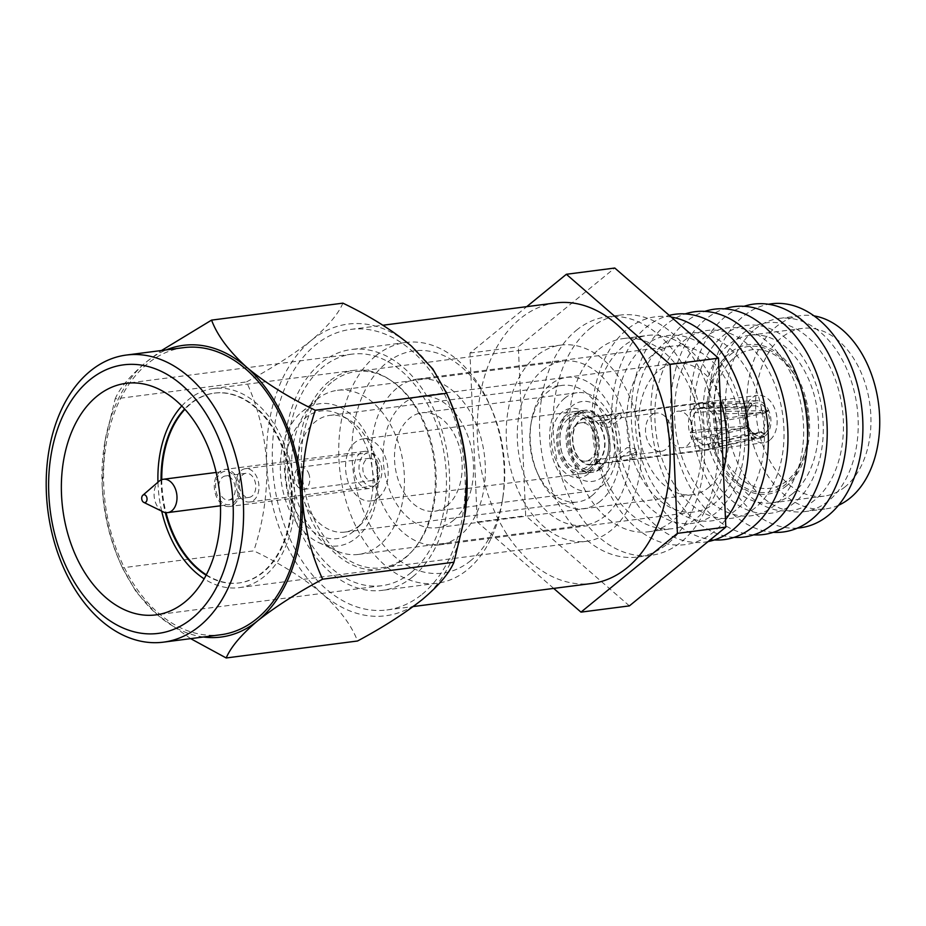<?xml version="1.0" encoding="UTF-8"?>
<svg xmlns="http://www.w3.org/2000/svg" width="926" height="926" viewBox="0 0 926 926"><rect width="100%" height="100%" fill="white"/><g stroke="black" fill="none" stroke-linecap="round" stroke-linejoin="round"><path stroke-width="0.69" stroke-dasharray="4.63 3.47" d="M470.651 560.693A112.058 75.677 82.6 0 1 364.717 513.976A112.058 75.677 82.6 0 1 386.038 363.281A112.058 75.677 82.6 0 1 491.278 408.401A112.058 75.677 82.6 0 1 502.818 497.818A112.058 75.677 82.6 0 1 470.651 560.693M375.678 355.931A121.399 81.974 -97.4 0 0 344.877 496.949A121.399 81.974 -97.4 0 0 437.06 583.264A121.399 81.974 -97.4 0 0 467.341 569.803A121.399 81.974 -97.4 0 0 502.205 501.684A121.399 81.974 -97.4 0 0 489.68 404.824A121.399 81.974 -97.4 0 0 405.958 342.47A121.399 81.974 -97.4 0 0 375.678 355.931M234.07 504.438A18.682 12.617 -97.4 0 0 238.815 482.747A18.682 12.617 -97.4 0 0 224.624 469.47A18.682 12.617 -97.4 0 0 219.971 471.542A18.682 12.617 -97.4 0 0 215.237 493.234A18.682 12.617 -97.4 0 0 229.416 506.51A18.682 12.617 -97.4 0 0 234.07 504.438M373.907 486.381A18.682 12.617 -97.4 0 0 378.653 464.678A18.682 12.617 -97.4 0 0 364.462 451.402A18.682 12.617 -97.4 0 0 359.809 453.474A18.682 12.617 -97.4 0 0 355.075 475.165A18.682 12.617 -97.4 0 0 369.254 488.453A18.682 12.617 -97.4 0 0 373.907 486.381M602.606 476.925A40.293 27.213 82.6 0 1 564.513 460.129A40.293 27.213 82.6 0 1 572.175 405.947A40.293 27.213 82.6 0 1 610.269 422.742A40.293 27.213 82.6 0 1 602.606 476.925M564.71 398.226A49.634 33.521 -97.4 0 0 552.116 455.881A49.634 33.521 -97.4 0 0 589.804 491.174A49.634 33.521 -97.4 0 0 602.189 485.664A49.634 33.521 -97.4 0 0 614.771 428.009A49.634 33.521 -97.4 0 0 577.083 392.717A49.634 33.521 -97.4 0 0 564.71 398.226M575.59 413.91A31.252 21.101 82.6 0 1 583.392 410.438A31.252 21.101 82.6 0 1 607.12 432.662A31.252 21.101 82.6 0 1 599.191 468.961A31.252 21.101 82.6 0 1 591.39 472.434A31.252 21.101 82.6 0 1 567.661 450.21A31.252 21.101 82.6 0 1 575.59 413.91M378.653 497.459A31.252 21.101 -97.4 0 0 386.582 461.148A31.252 21.101 -97.4 0 0 362.853 438.936A31.252 21.101 -97.4 0 0 355.063 442.397A31.252 21.101 -97.4 0 0 347.134 478.696A31.252 21.101 -97.4 0 0 370.863 500.92A31.252 21.101 -97.4 0 0 378.653 497.459M447.073 505.7A49.634 33.521 82.6 0 1 434.699 511.21A49.634 33.521 82.6 0 1 397.011 475.918A49.634 33.521 82.6 0 1 409.605 418.263A49.634 33.521 82.6 0 1 421.978 412.764A49.634 33.521 82.6 0 1 459.666 448.045A49.634 33.521 82.6 0 1 447.073 505.7M181.797 405.97A100.39 67.795 82.6 0 1 188.441 399.662A100.39 67.795 82.6 0 1 213.478 388.515A100.39 67.795 82.6 0 1 289.699 459.898A100.39 67.795 82.6 0 1 264.234 576.504A100.39 67.795 82.6 0 1 239.197 587.64A100.39 67.795 82.6 0 1 204.125 578.819M161.691 511.152A100.39 67.795 82.6 0 1 157.952 482.203M328.962 381.5A100.39 67.795 -97.4 0 0 303.496 498.107A100.39 67.795 -97.4 0 0 379.718 569.49A100.39 67.795 -97.4 0 0 404.755 558.355A100.39 67.795 -97.4 0 0 430.22 441.748A100.39 67.795 -97.4 0 0 353.998 370.365A100.39 67.795 -97.4 0 0 328.962 381.5M410.924 572.743A116.734 78.826 -97.4 0 0 440.545 437.153A116.734 78.826 -97.4 0 0 351.903 354.16A116.734 78.826 -97.4 0 0 322.792 367.113A116.734 78.826 -97.4 0 0 293.183 502.702A116.734 78.826 -97.4 0 0 381.813 585.695A116.734 78.826 -97.4 0 0 410.924 572.743M412.695 576.863A121.399 81.974 82.6 0 1 382.415 590.325A121.399 81.974 82.6 0 1 290.232 504.01A121.399 81.974 82.6 0 1 321.033 362.992A121.399 81.974 82.6 0 1 351.301 349.53A121.399 81.974 82.6 0 1 443.485 435.845A121.399 81.974 82.6 0 1 412.695 576.863M183.684 347.644A144.745 97.739 -97.4 0 0 147.581 363.698A144.745 97.739 -97.4 0 0 110.865 531.837A144.745 97.739 -97.4 0 0 220.782 634.75M206.104 575.196A95.714 64.635 -97.4 0 0 238.607 583.01A95.714 64.635 -97.4 0 0 262.475 572.395A95.714 64.635 -97.4 0 0 286.759 461.206A95.714 64.635 -97.4 0 0 214.08 393.156A95.714 64.635 -97.4 0 0 190.2 403.771A95.714 64.635 -97.4 0 0 184.633 408.968M206.313 574.803A95.714 64.635 -97.4 0 0 239.29 582.929A95.714 64.635 -97.4 0 0 263.158 572.303A95.714 64.635 -97.4 0 0 287.442 461.125A95.714 64.635 -97.4 0 0 214.763 393.064A95.714 64.635 -97.4 0 0 190.883 403.678A95.714 64.635 -97.4 0 0 184.922 409.292M161.078 479.934A95.714 64.635 -97.4 0 0 165.291 512.541M161.761 479.656A95.714 64.635 -97.4 0 0 166.02 512.645M464.609 516.951A147.06 99.302 82.6 0 1 422.383 599.469A147.06 99.302 82.6 0 1 322.306 593.774A147.06 99.302 82.6 0 1 266.781 464.239A147.06 99.302 82.6 0 1 311.344 340.386A147.06 99.302 82.6 0 1 411.41 346.081A147.06 99.302 82.6 0 1 449.446 399.604M203.361 636.995A147.06 99.302 82.6 0 1 157.675 615.049A147.06 99.302 82.6 0 1 119.639 561.515A147.06 99.302 82.6 0 1 102.161 485.513A147.06 99.302 82.6 0 1 104.488 444.179A147.06 99.302 82.6 0 1 146.713 361.661A147.06 99.302 82.6 0 1 166.275 349.889M190.652 638.639L157.675 615.049L136.365 592.246L122.452 567.823L253.793 550.854C280.346 563.54 303.184 577.847 322.306 593.774C339.888 609.69 351.625 625.432 357.529 641M342.909 303.149C338.233 314.134 327.711 326.554 311.344 340.386C293.623 354.403 272.001 368.247 246.49 381.929C258.03 406.884 264.79 434.317 266.781 464.239C267.429 493.986 263.1 522.866 253.793 550.854M122.452 567.823C110.912 542.867 104.152 515.435 102.161 485.513L104.904 441.552L115.148 398.898L246.49 381.929M115.148 398.898C119.824 387.913 130.346 375.493 146.713 361.661L161.529 350.503M453.37 520.389A66.302 44.772 -97.4 0 0 470.188 443.369A66.302 44.772 -97.4 0 0 419.848 396.224A66.302 44.772 -97.4 0 0 403.308 403.586A66.302 44.772 -97.4 0 0 386.489 480.594A66.302 44.772 -97.4 0 0 436.829 527.739A66.302 44.772 -97.4 0 0 453.37 520.389M708.853 487.377A66.302 44.772 -97.4 0 0 725.671 410.368A66.302 44.772 -97.4 0 0 675.32 363.224A66.302 44.772 -97.4 0 0 658.791 370.574A66.302 44.772 -97.4 0 0 641.973 447.594A66.302 44.772 -97.4 0 0 692.312 494.739A66.302 44.772 -97.4 0 0 708.853 487.377M396.768 388.307A83.641 56.486 -97.4 0 0 375.551 485.467A83.641 56.486 -97.4 0 0 439.051 544.939A83.641 56.486 -97.4 0 0 459.921 535.656A83.641 56.486 -97.4 0 0 481.138 438.507A83.641 56.486 -97.4 0 0 417.626 379.035A83.641 56.486 -97.4 0 0 396.768 388.307M652.24 355.306A83.641 56.486 -97.4 0 0 631.023 452.467A83.641 56.486 -97.4 0 0 694.535 511.928A83.641 56.486 -97.4 0 0 715.393 502.656A83.641 56.486 -97.4 0 0 736.61 405.495A83.641 56.486 -97.4 0 0 673.109 346.023A83.641 56.486 -97.4 0 0 652.24 355.306M376.836 464.262A11.205 7.57 82.6 0 1 371.905 480.571A11.205 7.57 82.6 0 1 364.115 474.656A11.205 7.57 82.6 0 1 369.034 458.347A11.205 7.57 82.6 0 1 376.836 464.262M308.532 473.082A11.205 7.57 82.6 0 1 303.601 489.403A11.205 7.57 82.6 0 1 295.799 483.488A11.205 7.57 82.6 0 1 300.73 467.167A11.205 7.57 82.6 0 1 308.532 473.082M237.97 493.141A16.807 11.355 82.6 0 1 245.367 468.672A16.807 11.355 82.6 0 1 257.058 477.55A16.807 11.355 82.6 0 1 249.673 502.019A16.807 11.355 82.6 0 1 237.97 493.141M360.932 477.26A16.807 11.355 82.6 0 1 368.316 452.791A16.807 11.355 82.6 0 1 380.019 461.657A16.807 11.355 82.6 0 1 372.634 486.127A16.807 11.355 82.6 0 1 360.932 477.26M220.133 493.627A12.142 8.195 82.6 0 1 225.469 475.952A12.142 8.195 82.6 0 1 233.919 482.365A12.142 8.195 82.6 0 1 228.583 500.028A12.142 8.195 82.6 0 1 220.133 493.627M240.621 490.977A12.142 8.195 82.6 0 1 245.957 473.302A12.142 8.195 82.6 0 1 254.407 479.714A12.142 8.195 82.6 0 1 249.071 497.389A12.142 8.195 82.6 0 1 240.621 490.977M162.93 511.754A16.807 11.355 82.6 0 1 155.996 503.732A16.807 11.355 82.6 0 1 158.994 481.3M217.483 495.792A16.807 11.355 82.6 0 1 224.868 471.322A16.807 11.355 82.6 0 1 236.57 480.2A16.807 11.355 82.6 0 1 229.173 504.658A16.807 11.355 82.6 0 1 217.483 495.792M536.328 356.059A98.932 66.811 -97.4 0 0 511.233 470.987A98.932 66.811 -97.4 0 0 586.355 541.328A98.932 66.811 -97.4 0 0 611.033 530.355A98.932 66.811 -97.4 0 0 636.127 415.427A98.932 66.811 -97.4 0 0 561.006 345.085A98.932 66.811 -97.4 0 0 536.328 356.059M331.392 382.542A98.932 66.811 -97.4 0 0 306.298 497.459A98.932 66.811 -97.4 0 0 381.419 567.8A98.932 66.811 -97.4 0 0 406.097 556.827A98.932 66.811 -97.4 0 0 431.192 441.91A98.932 66.811 -97.4 0 0 356.07 371.558A98.932 66.811 -97.4 0 0 331.392 382.542M422.14 594.272A141.446 95.505 -97.4 0 0 458.023 429.977A141.446 95.505 -97.4 0 0 350.63 329.413A141.446 95.505 -97.4 0 0 315.349 345.097A141.446 95.505 -97.4 0 0 279.467 509.393A141.446 95.505 -97.4 0 0 386.871 609.956A141.446 95.505 -97.4 0 0 422.14 594.272M555.554 302.929A141.446 95.505 -97.4 0 0 520.285 318.625A141.446 95.505 -97.4 0 0 484.402 482.921A141.446 95.505 -97.4 0 0 591.807 583.484M769.876 440.081A23.902 16.136 82.6 0 1 763.915 442.732A23.902 16.136 82.6 0 1 745.777 425.74A23.902 16.136 82.6 0 1 751.831 397.972A23.902 16.136 82.6 0 1 757.792 395.321A23.902 16.136 82.6 0 1 775.942 412.313A23.902 16.136 82.6 0 1 769.876 440.081M597.756 462.317A23.902 16.136 82.6 0 1 591.795 464.968A23.902 16.136 82.6 0 1 573.645 447.976A23.902 16.136 82.6 0 1 579.711 420.219A23.902 16.136 82.6 0 1 585.672 417.568A23.902 16.136 82.6 0 1 603.821 434.549A23.902 16.136 82.6 0 1 597.756 462.317M600.534 468.787A31.252 21.101 82.6 0 1 592.744 472.26A31.252 21.101 82.6 0 1 569.004 450.036A31.252 21.101 82.6 0 1 576.933 413.737A31.252 21.101 82.6 0 1 584.734 410.264A31.252 21.101 82.6 0 1 608.463 432.488A31.252 21.101 82.6 0 1 600.534 468.787M589.769 470.176A31.252 21.101 82.6 0 1 581.979 473.649A31.252 21.101 82.6 0 1 558.251 451.425A31.252 21.101 82.6 0 1 566.18 415.126A31.252 21.101 82.6 0 1 573.97 411.665A31.252 21.101 82.6 0 1 595.522 427.708A31.252 21.101 82.6 0 1 598.752 452.64A31.252 21.101 82.6 0 1 589.769 470.176M588.473 473.765A34.922 23.59 82.6 0 1 555.461 459.203A34.922 23.59 82.6 0 1 562.105 412.232A34.922 23.59 82.6 0 1 594.897 426.296A34.922 23.59 82.6 0 1 598.509 454.168A34.922 23.59 82.6 0 1 588.473 473.765M600.268 501.29A66.174 44.691 82.6 0 1 538.122 474.644A66.174 44.691 82.6 0 1 531.304 421.839A66.174 44.691 82.6 0 1 550.299 384.707A66.174 44.691 82.6 0 1 612.862 412.301A66.174 44.691 82.6 0 1 600.268 501.29M592.119 495.514A58.824 39.725 82.6 0 1 577.442 502.031A58.824 39.725 82.6 0 1 536.872 471.82A58.824 39.725 82.6 0 1 530.806 424.884A58.824 39.725 82.6 0 1 547.706 391.883A58.824 39.725 82.6 0 1 562.371 385.355A58.824 39.725 82.6 0 1 607.039 427.175A58.824 39.725 82.6 0 1 592.119 495.514M359.485 525.563A58.824 39.725 82.6 0 1 344.819 532.091A58.824 39.725 82.6 0 1 300.151 490.259A58.824 39.725 82.6 0 1 315.071 421.932A58.824 39.725 82.6 0 1 329.737 415.404A58.824 39.725 82.6 0 1 348.604 419.547A58.824 39.725 82.6 0 1 376.674 468.66A58.824 39.725 82.6 0 1 362.008 523.283A58.824 39.725 82.6 0 1 359.485 525.563M353.5 531.466A64.345 43.441 82.6 0 1 292.674 504.635A64.345 43.441 82.6 0 1 304.92 418.124A64.345 43.441 82.6 0 1 341.601 415.508A64.345 43.441 82.6 0 1 372.298 469.227A64.345 43.441 82.6 0 1 356.267 528.977A64.345 43.441 82.6 0 1 353.5 531.466M302.142 411.642A71.696 48.407 82.6 0 1 369.914 441.528A71.696 48.407 82.6 0 1 356.279 537.937A71.696 48.407 82.6 0 1 318.822 542.624A71.696 48.407 82.6 0 1 281.191 480.999A71.696 48.407 82.6 0 1 301.922 411.827A71.696 48.407 82.6 0 1 302.142 411.642M316.808 399.5A82.727 55.861 82.6 0 1 337.434 390.321A82.727 55.861 82.6 0 1 400.252 449.133A82.727 55.861 82.6 0 1 379.266 545.229A82.727 55.861 82.6 0 1 358.628 554.396A82.727 55.861 82.6 0 1 336.045 550.634A82.727 55.861 82.6 0 1 292.639 479.518A82.727 55.861 82.6 0 1 316.553 399.708A82.727 55.861 82.6 0 1 316.808 399.5M542.451 370.342A82.727 55.861 82.6 0 1 563.077 361.163A82.727 55.861 82.6 0 1 625.895 419.987A82.727 55.861 82.6 0 1 604.909 516.071A82.727 55.861 82.6 0 1 584.283 525.25A82.727 55.861 82.6 0 1 521.465 466.438A82.727 55.861 82.6 0 1 542.451 370.342M576.377 330.293A121.086 81.766 82.6 0 1 606.576 316.866A121.086 81.766 82.6 0 1 698.517 402.96A121.086 81.766 82.6 0 1 667.796 543.608A121.086 81.766 82.6 0 1 637.597 557.047A121.086 81.766 82.6 0 1 545.657 470.952A121.086 81.766 82.6 0 1 576.377 330.293M589.931 328.545A121.086 81.766 82.6 0 1 620.131 315.106A121.086 81.766 82.6 0 1 712.071 401.213A121.086 81.766 82.6 0 1 681.362 541.86A121.086 81.766 82.6 0 1 651.163 555.299A121.086 81.766 82.6 0 1 559.211 469.193A121.086 81.766 82.6 0 1 589.931 328.545M598.867 349.38A97.427 65.792 82.6 0 1 623.163 338.58A97.427 65.792 82.6 0 1 697.139 407.845A97.427 65.792 82.6 0 1 672.426 521.025A97.427 65.792 82.6 0 1 648.131 531.825A97.427 65.792 82.6 0 1 574.155 462.56A97.427 65.792 82.6 0 1 598.867 349.38M723.403 471.438A97.427 65.792 82.6 0 1 697.058 517.842A97.427 65.792 82.6 0 1 672.762 528.642A97.427 65.792 82.6 0 1 598.775 459.377A97.427 65.792 82.6 0 1 623.499 346.197A97.427 65.792 82.6 0 1 647.795 335.397A97.427 65.792 82.6 0 1 720.301 399.604M725.498 519.741A114.893 77.587 82.6 0 1 713.738 531.918A114.893 77.587 82.6 0 1 605.129 484.02A114.893 77.587 82.6 0 1 626.983 329.517A114.893 77.587 82.6 0 1 671.2 317.062M644.415 346.023A94.718 63.963 82.6 0 1 733.959 385.505A94.718 63.963 82.6 0 1 715.937 512.877A94.718 63.963 82.6 0 1 626.393 473.394A94.718 63.963 82.6 0 1 644.415 346.023M708.101 541.571A114.893 77.587 82.6 0 1 618.151 462.861A114.893 77.587 82.6 0 1 646.614 326.982A114.893 77.587 82.6 0 1 669.255 315.372M664.046 343.488A94.718 63.963 82.6 0 1 753.59 382.97A94.718 63.963 82.6 0 1 735.568 510.342A94.718 63.963 82.6 0 1 646.035 470.848A94.718 63.963 82.6 0 1 664.046 343.488M714.409 539.927A114.893 77.587 82.6 0 1 635.363 450.823A114.893 77.587 82.6 0 1 666.245 324.447A114.893 77.587 82.6 0 1 685.205 313.902M683.689 340.953A94.718 63.963 82.6 0 1 773.222 380.436A94.718 63.963 82.6 0 1 755.199 507.807A94.718 63.963 82.6 0 1 665.667 468.313A94.718 63.963 82.6 0 1 683.689 340.953M734.04 537.393A114.893 77.587 82.6 0 1 654.995 448.288A114.893 77.587 82.6 0 1 685.877 321.912A114.893 77.587 82.6 0 1 704.836 311.368M703.32 338.418A94.718 63.963 82.6 0 1 792.853 377.901A94.718 63.963 82.6 0 1 774.83 505.272A94.718 63.963 82.6 0 1 685.298 465.778A94.718 63.963 82.6 0 1 703.32 338.418M753.671 534.858A114.893 77.587 82.6 0 1 674.626 445.753A114.893 77.587 82.6 0 1 705.508 319.377A114.893 77.587 82.6 0 1 724.468 308.821M722.951 335.872A94.718 63.963 82.6 0 1 812.484 375.366A94.718 63.963 82.6 0 1 794.462 502.737A94.718 63.963 82.6 0 1 704.929 463.243A94.718 63.963 82.6 0 1 722.951 335.872M773.303 532.323A114.893 77.587 82.6 0 1 694.257 443.207A114.893 77.587 82.6 0 1 725.151 316.831A114.893 77.587 82.6 0 1 744.099 306.286M743.115 333.267A94.718 63.963 82.6 0 1 832.648 372.761A94.718 63.963 82.6 0 1 814.637 500.121A94.718 63.963 82.6 0 1 725.093 460.639A94.718 63.963 82.6 0 1 743.115 333.267M797.436 528.086A112.926 76.256 82.6 0 1 714.073 445.406A112.926 76.256 82.6 0 1 743.265 316.322A112.926 76.256 82.6 0 1 768.522 304.249M755.003 329.216A97.427 65.792 82.6 0 1 779.298 318.405A97.427 65.792 82.6 0 1 853.274 387.681A97.427 65.792 82.6 0 1 828.562 500.85A97.427 65.792 82.6 0 1 804.266 511.661A97.427 65.792 82.6 0 1 730.29 442.385A97.427 65.792 82.6 0 1 755.003 329.216M838.516 505.272A97.427 65.792 82.6 0 1 825.784 508.883A97.427 65.792 82.6 0 1 751.808 439.607A97.427 65.792 82.6 0 1 776.52 326.438A97.427 65.792 82.6 0 1 800.816 315.627A97.427 65.792 82.6 0 1 814.047 315.882M845.218 486.74A84.555 57.099 82.6 0 1 824.128 496.116A84.555 57.099 82.6 0 1 759.922 435.996A84.555 57.099 82.6 0 1 781.37 337.77A84.555 57.099 82.6 0 1 802.46 328.383A84.555 57.099 82.6 0 1 866.678 388.515A84.555 57.099 82.6 0 1 845.218 486.74M792.783 493.512A84.555 57.099 82.6 0 1 771.694 502.887A84.555 57.099 82.6 0 1 707.487 442.767A84.555 57.099 82.6 0 1 728.936 344.541A84.555 57.099 82.6 0 1 750.025 335.166A84.555 57.099 82.6 0 1 814.232 395.286A84.555 57.099 82.6 0 1 792.783 493.512M786.625 485.756A75.365 50.895 82.6 0 1 715.37 454.342A75.365 50.895 82.6 0 1 729.711 352.991A75.365 50.895 82.6 0 1 800.955 384.406A75.365 50.895 82.6 0 1 786.625 485.756M734.48 357.494A69.855 47.168 82.6 0 1 800.087 385.621A69.855 47.168 82.6 0 1 807.287 441.366A69.855 47.168 82.6 0 1 787.227 480.559A69.855 47.168 82.6 0 1 721.192 451.437A69.855 47.168 82.6 0 1 734.48 357.494M730.406 354.6A73.536 49.657 82.6 0 1 799.462 384.209A73.536 49.657 82.6 0 1 807.044 442.883A73.536 49.657 82.6 0 1 785.931 484.148A73.536 49.657 82.6 0 1 716.411 453.485A73.536 49.657 82.6 0 1 730.406 354.6M629.402 605.882L525.667 515.736L518.363 346.81L614.783 268.031M553.69 588.404L477.26 521.986L469.945 353.061L526.744 306.656M469.945 353.061L518.363 346.81M477.26 521.986L525.667 515.736M635.201 456.958L625.918 460.002L616.496 461.183L628.951 451.633L636.764 452.49L635.201 456.958M633.673 453.404L626.717 455.812L614.852 457.351L627.191 447.571L635.12 448.659L633.673 453.404M620.142 413.702L610.72 414.883L601.437 417.915L599.874 422.395L607.676 423.263L620.142 413.702L621.786 417.533L609.91 419.061L602.965 421.48L601.506 426.226L609.435 427.314L621.774 417.533L656.187 413.089A19.307 13.033 -97.4 0 0 651.372 415.23A19.307 13.033 -97.4 0 0 646.475 437.651A19.307 13.033 -97.4 0 0 661.129 451.367A19.307 13.033 -97.4 0 0 665.944 449.226A19.307 13.033 -97.4 0 0 670.841 426.805A19.307 13.033 -97.4 0 0 656.187 413.089M751.819 404.882L750.986 402.949L693.123 408.297L695.044 412.776A18.381 12.408 -97.4 0 0 692.532 430.532A18.381 12.408 -97.4 0 0 696.005 438.623A18.381 12.408 -97.4 0 0 706.735 444.549A18.381 12.408 -97.4 0 0 707.429 444.434A18.381 12.408 -97.4 0 0 708.494 444.133A18.381 12.408 -97.4 0 0 711.318 442.512A18.381 12.408 -97.4 0 0 713.703 439.873A18.381 12.408 -97.4 0 0 716.215 422.117L763.591 413.575L768.881 410.843L719.108 419.756A23.347 15.765 -97.4 0 0 715.636 411.653A23.347 15.765 -97.4 0 0 702.29 403.088A23.347 15.765 -97.4 0 0 701.387 403.169A23.347 15.765 -97.4 0 0 698.343 404.025A23.347 15.765 -97.4 0 0 695.565 405.762A23.347 15.765 -97.4 0 0 693.123 408.297A23.347 15.765 -97.4 0 0 689.65 432.893L747.456 427.905L748.706 426.886A16.541 11.17 -97.4 0 1 749.516 407.567A16.541 11.17 -97.4 0 1 751.819 404.882L749.967 407.567L695.044 412.776A18.381 12.408 -97.4 0 1 697.44 410.125A18.381 12.408 -97.4 0 1 700.264 408.516L750.43 407.197L752.028 404.72A16.541 11.17 -97.4 0 1 767.492 411.538L763.29 412.869L712.754 414.015A18.381 12.408 -97.4 0 0 702.73 408.03A18.381 12.408 -97.4 0 0 702.024 408.088A18.381 12.408 -97.4 0 0 700.264 408.516L698.343 404.025L751.194 402.775L752.028 404.72M673.237 413.262A18.381 12.408 -97.4 0 0 668.572 434.607A18.381 12.408 -97.4 0 0 682.531 447.686A18.381 12.408 -97.4 0 0 687.115 445.637A18.381 12.408 -97.4 0 0 691.78 424.293A18.381 12.408 -97.4 0 0 677.82 411.213A18.381 12.408 -97.4 0 0 673.237 413.262M576.065 424.953A19.307 13.033 -97.4 0 0 571.168 447.374A19.307 13.033 -97.4 0 0 585.834 461.102A19.307 13.033 -97.4 0 0 590.638 458.96A19.307 13.033 -97.4 0 0 596.182 448.126A19.307 13.033 -97.4 0 0 594.191 432.731A19.307 13.033 -97.4 0 0 580.88 422.812A19.307 13.033 -97.4 0 0 576.065 424.953M567.916 419.177A26.657 17.999 -97.4 0 0 562.846 455.013A26.657 17.999 -97.4 0 0 588.045 466.137A26.657 17.999 -97.4 0 0 595.696 451.17A26.657 17.999 -97.4 0 0 592.941 429.907A26.657 17.999 -97.4 0 0 567.916 419.177M599.84 467.167A29.412 19.863 -97.4 0 0 607.294 433.009A29.412 19.863 -97.4 0 0 584.966 412.093A29.412 19.863 -97.4 0 0 577.627 415.357A29.412 19.863 -97.4 0 0 570.173 449.515A29.412 19.863 -97.4 0 0 592.501 470.431A29.412 19.863 -97.4 0 0 599.84 467.167M589.086 468.556A29.412 19.863 -97.4 0 0 596.541 434.398A29.412 19.863 -97.4 0 0 574.213 413.482A29.412 19.863 -97.4 0 0 566.874 416.746A29.412 19.863 -97.4 0 0 559.408 450.916A29.412 19.863 -97.4 0 0 581.748 471.82A29.412 19.863 -97.4 0 0 589.086 468.556M597.548 461.831A23.347 15.765 -97.4 0 0 603.474 434.711A23.347 15.765 -97.4 0 0 585.741 418.112A23.347 15.765 -97.4 0 0 579.919 420.693A23.347 15.765 -97.4 0 0 574.004 447.814A23.347 15.765 -97.4 0 0 591.726 464.412A23.347 15.765 -97.4 0 0 597.548 461.831M749.967 407.567A14.017 9.468 -97.4 0 0 748.162 409.72A14.017 9.468 -97.4 0 0 747.375 425.867L692.532 430.532L689.65 432.893A23.347 15.765 -97.4 0 0 693.123 440.984L696.005 438.623L747.687 426.573L748.845 427.21L747.595 428.229L693.123 440.984A23.347 15.765 -97.4 0 0 707.371 449.48A23.347 15.765 -97.4 0 0 708.263 449.318A23.347 15.765 -97.4 0 0 710.416 448.612A23.347 15.765 -97.4 0 0 713.194 446.888A23.347 15.765 -97.4 0 0 715.624 444.353A23.347 15.765 -97.4 0 0 719.108 419.756L716.215 422.117A18.381 12.408 -97.4 0 0 712.754 414.015L715.636 411.653L768.742 410.519A18.752 12.663 -97.4 0 0 756.484 400.715A18.752 12.663 -97.4 0 0 751.194 402.775M763.29 412.869A14.017 9.468 -97.4 0 0 754.227 405.773A14.017 9.468 -97.4 0 0 750.43 407.197M767.492 411.538L768.742 410.519M750.986 402.949A18.752 12.663 -97.4 0 0 747.456 427.905M747.375 425.867L748.706 426.886M761.01 431.875L764.517 433.866L765.351 435.799L715.624 444.353L713.703 439.873L761.01 431.875A14.017 9.468 -97.4 0 0 763.591 413.575M765.351 435.799A18.752 12.663 -97.4 0 0 768.881 410.843M764.517 433.866A16.541 11.17 -97.4 0 0 767.631 411.862M747.595 428.229A18.752 12.663 -97.4 0 0 761.288 437.848A18.752 12.663 -97.4 0 0 765.142 435.972L764.309 434.028L760.547 432.245L708.494 444.133L710.416 448.612L765.142 435.972M747.687 426.573A14.017 9.468 -97.4 0 0 750.94 431.261A14.017 9.468 -97.4 0 0 757.815 433.53A14.017 9.468 -97.4 0 0 760.547 432.245M748.845 427.21A16.541 11.17 -97.4 0 0 752.803 432.998A16.541 11.17 -97.4 0 0 764.309 434.028M364.462 451.402L224.624 469.47M362.853 438.936L583.392 410.438M589.804 491.174L434.699 511.21M239.197 587.64L379.718 569.49M351.903 354.16L125.994 383.341M437.06 583.264L382.415 590.325M214.763 393.064L214.08 393.156M239.29 582.929L238.607 583.01M405.958 342.47L351.301 349.53M381.813 585.695L155.904 614.887M213.478 388.515L353.998 370.365M577.083 392.717L421.978 412.764M370.863 500.92L591.39 472.434M369.254 488.453L229.416 506.51M104.488 444.179L104.904 441.552M119.639 561.515L123.239 569.64M491.278 408.401L489.68 404.824M502.818 497.818L502.205 501.684M675.32 363.224L419.848 396.224M439.051 544.939L694.535 511.928M417.626 379.035L673.109 346.023M692.312 494.739L436.829 527.739M303.601 489.403L371.905 480.571M245.367 468.672L368.316 452.791M225.469 475.952L245.957 473.302M216.163 472.445L224.868 471.322M220.469 505.793L229.173 504.658M228.583 500.028L249.071 497.389M249.673 502.019L372.634 486.127M300.73 467.167L369.034 458.347M381.419 567.8L586.355 541.328M350.63 329.413L382.901 325.234M591.795 464.968L763.915 442.732M581.979 473.649L592.744 472.26M536.872 471.82L538.122 474.644M530.806 424.884L531.304 421.839M344.819 532.091L577.442 502.031M337.434 390.321L563.077 361.163M606.576 316.866L620.131 315.106M623.163 338.58L647.795 335.397M779.298 318.405L800.816 315.627M771.694 502.887L824.128 496.116M800.087 385.621L799.462 384.209M807.287 441.366L807.044 442.883M750.025 335.166L802.46 328.383M804.266 511.661L825.784 508.883M648.131 531.825L672.762 528.642M637.597 557.047L651.163 555.299M358.628 554.396L584.283 525.25M318.822 542.624L336.045 550.634M301.922 411.827L316.553 399.708M348.604 419.547L341.601 415.508M362.008 523.283L356.267 528.977M329.737 415.404L562.371 385.355M595.522 427.708L594.897 426.296M598.752 452.64L598.509 454.168M573.97 411.665L584.734 410.264M585.672 417.568L757.792 395.321M386.871 609.956L413.227 606.553M356.07 371.558L561.006 345.085M585.834 461.102L614.864 457.351L616.496 461.183M599.874 422.395L601.506 426.226M706.735 444.549L682.531 447.686M661.129 451.367L626.717 455.824M584.966 412.093L574.213 413.482M701.387 403.169L619.934 413.69M610.72 414.883L585.741 418.112M756.484 400.715L702.29 403.088M754.227 405.773L702.73 408.03M748.162 409.72L749.516 407.567M761.288 437.848L708.263 449.318M707.371 449.48L625.918 460.002M616.704 461.194L591.726 464.412M592.501 470.431L581.748 471.82M594.191 432.731L592.941 429.907M596.182 448.126L595.696 451.17M609.91 419.061L580.88 422.812M702.024 408.088L677.82 411.213M757.815 433.53L707.429 444.434M750.94 431.261L752.803 432.998M635.12 448.659L636.764 452.49"/><path stroke-width="1.39" d="M89.834 379.845A135.404 91.431 -97.4 0 0 64.068 561.932A135.404 91.431 -97.4 0 0 192.076 618.383A135.404 91.431 -97.4 0 0 217.83 436.296A135.404 91.431 -97.4 0 0 89.834 379.845M199.541 626.103A144.745 97.739 82.6 0 1 163.439 642.158A144.745 97.739 82.6 0 1 53.534 539.245A144.745 97.739 82.6 0 1 90.25 371.106A144.745 97.739 82.6 0 1 126.353 355.052A144.745 97.739 82.6 0 1 236.257 457.965A144.745 97.739 82.6 0 1 199.541 626.103M204.125 578.819A100.39 67.795 82.6 0 1 161.691 511.152M157.952 482.203A100.39 67.795 82.6 0 1 181.797 405.97M185.015 601.935A116.734 78.826 -97.4 0 0 214.635 466.345A116.734 78.826 -97.4 0 0 125.994 383.341A116.734 78.826 -97.4 0 0 96.883 396.293A116.734 78.826 -97.4 0 0 67.274 531.883A116.734 78.826 -97.4 0 0 155.904 614.887A116.734 78.826 -97.4 0 0 185.015 601.935M163.439 642.158L220.782 634.75A144.745 97.739 -97.4 0 0 256.872 618.695A144.745 97.739 -97.4 0 0 293.6 450.557A144.745 97.739 -97.4 0 0 183.684 347.644L126.353 355.052M184.633 408.968A95.714 64.635 -97.4 0 0 161.078 479.934M165.291 512.541A95.714 64.635 -97.4 0 0 206.104 575.196M184.922 409.292A95.714 64.635 -97.4 0 0 161.761 479.656M166.02 512.645A95.714 64.635 -97.4 0 0 206.313 574.803M445.846 391.478L449.446 399.604A147.06 99.302 82.6 0 1 466.935 475.617A147.06 99.302 82.6 0 1 464.609 516.951L466.935 475.617C465.014 446.031 458.254 418.587 446.633 393.295L432.847 369.034L411.41 346.081C392.566 330.327 369.729 316.021 342.909 303.149L211.568 320.118C217.309 335.501 229.046 351.243 246.791 367.344A147.06 99.302 82.6 0 1 302.304 496.88A147.06 99.302 82.6 0 1 257.752 620.733A147.06 99.302 82.6 0 1 203.361 636.995M166.275 349.889A147.06 99.302 82.6 0 1 246.791 367.344C265.635 383.098 288.472 397.404 315.291 410.264L446.633 393.295M315.291 410.264C306.031 437.905 301.702 466.785 302.304 496.88C304.226 526.466 310.986 553.898 322.607 579.19C297.084 592.872 275.462 606.727 257.752 620.733C241.385 634.576 230.863 646.985 226.187 657.969L357.529 641C383.04 627.319 404.662 613.475 422.383 599.469C438.75 585.626 449.272 573.217 453.948 562.221L464.181 519.567M226.187 657.969L190.652 638.639M322.607 579.19L453.948 562.221M161.529 350.503L211.568 320.118M142.835 495.248L158.994 481.3A16.807 11.355 82.6 0 1 163.393 479.263A16.807 11.355 82.6 0 1 175.083 488.141A16.807 11.355 82.6 0 1 167.699 512.61A16.807 11.355 82.6 0 1 162.93 511.754L143.75 502.367A3.935 2.651 82.6 0 1 142.141 500.491A3.935 2.651 82.6 0 1 142.835 495.248A3.935 2.651 82.6 0 1 146.597 496.845A3.935 2.651 82.6 0 1 146.563 501.221A3.935 2.651 82.6 0 1 143.75 502.367M413.227 606.553L591.807 583.484A141.446 95.505 -97.4 0 0 627.076 567.788A141.446 95.505 -97.4 0 0 662.958 403.505A141.446 95.505 -97.4 0 0 555.554 302.929L382.901 325.234M720.301 399.604A97.427 65.792 82.6 0 1 723.403 471.438M671.2 317.062A114.893 77.587 82.6 0 1 742.965 398.782A114.893 77.587 82.6 0 1 725.498 519.741M669.255 315.372A114.893 77.587 82.6 0 1 761.288 391.629A114.893 77.587 82.6 0 1 733.369 529.383A114.893 77.587 82.6 0 1 708.101 541.571M685.205 313.902A114.893 77.587 82.6 0 1 780.097 386.443A114.893 77.587 82.6 0 1 753 526.848A114.893 77.587 82.6 0 1 714.409 539.927M704.836 311.368A114.893 77.587 82.6 0 1 799.728 383.908A114.893 77.587 82.6 0 1 772.631 524.313A114.893 77.587 82.6 0 1 734.04 537.393M724.468 308.821A114.893 77.587 82.6 0 1 819.36 381.373A114.893 77.587 82.6 0 1 792.262 521.778A114.893 77.587 82.6 0 1 753.671 534.858M744.099 306.286A114.893 77.587 82.6 0 1 839.002 378.838A114.893 77.587 82.6 0 1 811.894 519.243A114.893 77.587 82.6 0 1 773.303 532.323M768.522 304.249A112.926 76.256 82.6 0 1 856.608 382.01A112.926 76.256 82.6 0 1 828.527 515.261A112.926 76.256 82.6 0 1 797.436 528.086M814.047 315.882A97.427 65.792 82.6 0 1 877.003 394.337A97.427 65.792 82.6 0 1 850.08 498.072A97.427 65.792 82.6 0 1 838.516 505.272M526.744 306.656L566.365 274.281L614.783 268.031L718.507 358.177L725.822 527.102L629.402 605.882L580.984 612.132L553.69 588.404M566.365 274.281L670.1 364.427L677.404 533.353L580.984 612.132M677.404 533.353L725.822 527.102M670.1 364.427L718.507 358.177M163.393 479.263L216.163 472.445M167.699 512.61L220.469 505.793"/></g></svg>
